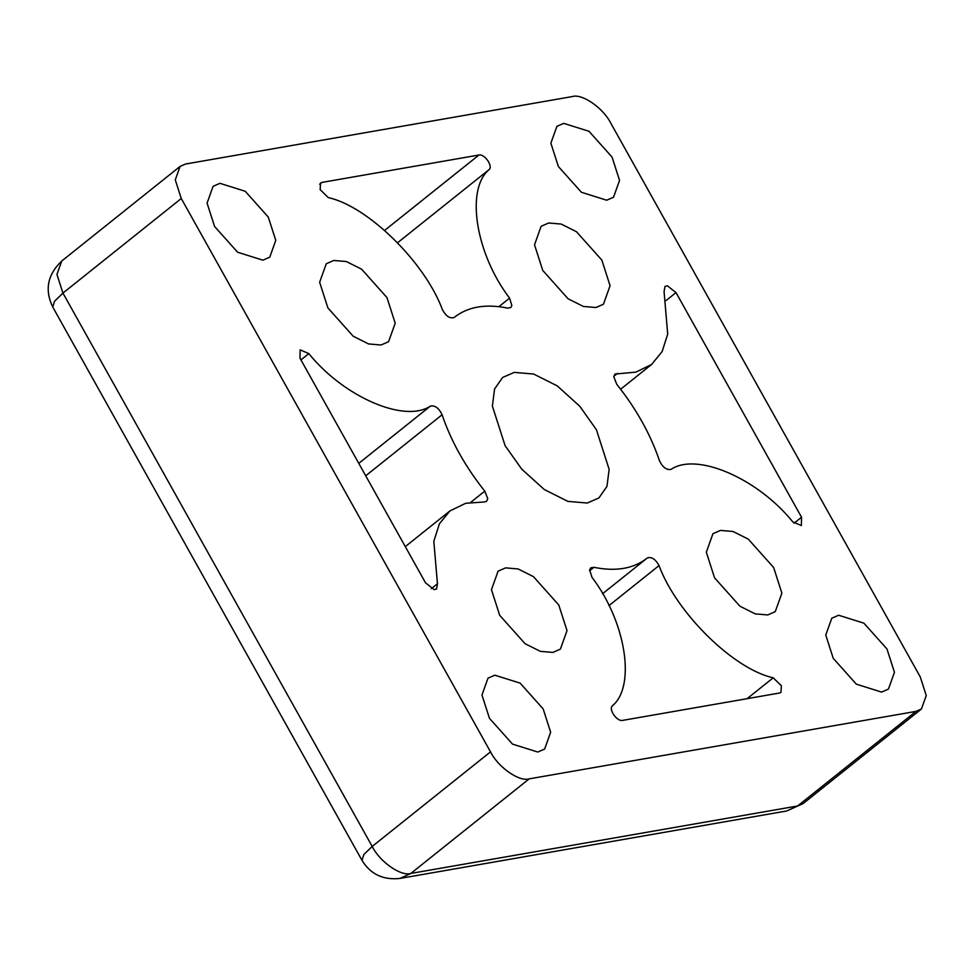 <?xml version="1.0" encoding="UTF-8"?>
<svg xmlns="http://www.w3.org/2000/svg" width="975" height="975" viewBox="0 0 975 975"><rect width="100%" height="100%" fill="white"/><g stroke="black" fill="none" stroke-linecap="round" stroke-linejoin="round"><path stroke-width="1.46" d="M514.252 372.377L533.63 374.034L557.237 385.881L579.784 406.258L596.42 429.743L609.143 469.341L606.95 486.415L598.918 497.945L587.279 503.027L567.901 501.382L544.294 489.535L521.747 469.158L505.099 445.673L492.375 406.075L494.581 388.988L502.612 377.471L514.252 372.377M262.897 260.179L269.746 257.181L275.767 240.362L268.283 217.072L245.225 191.271L219.948 183.324L213.098 186.322L207.078 203.141L214.561 226.432L237.62 252.233L262.897 260.179M537.786 752.042L544.635 749.056L550.656 732.225L543.173 708.935L520.126 683.134L494.837 675.188L487.987 678.186L481.967 695.017L489.45 718.307L512.509 744.108L537.786 752.042M881.583 692.092L888.432 689.093L894.453 672.263L886.97 648.972L863.911 623.171L838.634 615.237L831.785 618.223L825.764 635.054L833.247 658.344L856.306 684.145L881.583 692.092M606.694 200.216L613.531 197.23L619.552 180.399L612.068 157.109L589.022 131.308L563.733 123.362L556.896 126.36L550.875 143.191L558.358 166.481L581.405 192.282L606.694 200.216M647.303 557.992L647.29 557.992C633.726 568.681 615.932 571.789 593.909 567.304L590.777 567.84L589.656 569.827L591.959 577.285C625.901 621.782 636.127 686.229 612.361 705.863C608.29 709.349 617.102 721.841 622.586 720.391L779.61 693.006L780.975 692.408L781.377 685.803L773.224 677.808C733.675 669.216 676.455 612.97 659.039 565.585C655.371 559.016 651.446 556.493 647.29 557.992L602.562 593.751M484.112 501.991L486.562 501.357L487.756 498.7L484.77 491.12C465.246 466.586 451.023 441.139 442.089 414.753C438.945 408.147 435.069 405.234 430.475 406.027C404.966 423.442 344.004 397.178 308.819 353.608L300.142 349.854L299.983 358.178L425.527 582.818L434.143 589.607L436.568 588.961L437.458 583.769L433.814 541.308L439.42 523.782L449.926 510.937L465.672 503.283L484.112 501.991M454.216 317.436L454.24 317.411C467.793 306.723 485.599 303.627 507.622 308.1L510.754 307.564L511.875 305.577L509.572 298.131C475.617 253.622 465.404 189.187 489.17 169.553C493.228 166.067 484.429 153.575 478.944 155.025L321.921 182.41L320.556 183.007L320.153 189.613L328.295 197.608C367.855 206.2 425.076 262.446 442.492 309.831C446.16 316.388 450.084 318.923 454.24 317.411L454.167 317.472M664.072 291.647L667.704 334.096L662.11 351.622L651.592 364.467L635.858 372.133L614.969 374.059L613.775 376.716L616.748 384.284C636.285 408.817 650.508 434.277 659.441 460.663C662.586 467.269 666.461 470.182 671.044 469.389C696.552 451.961 757.526 478.237 792.712 521.808L801.377 525.562L801.547 517.237L676.004 292.598L667.388 285.809L664.962 286.443L664.072 291.647M767.727 614.945L755.198 613.872L739.915 606.206L714.553 577.834L706.327 552.203L712.944 533.703L720.476 530.412L733.017 531.472L748.288 539.138L773.65 567.523L781.877 593.141L775.259 611.654L767.727 614.945M595.92 307.527L583.379 306.455L568.108 298.789L542.746 270.416L534.519 244.798L541.137 226.285L548.669 222.995L561.21 224.067L576.481 231.733L601.843 260.106L610.07 285.724L603.452 304.237L595.92 307.527M552.862 652.421L540.321 651.349L525.05 643.683L499.688 615.298L491.461 589.68L498.079 571.179L505.611 567.877L518.139 568.949L533.423 576.615L558.773 605L567.011 630.618L560.393 649.131L552.862 652.421M381.042 345.004L368.513 343.931L353.242 336.265L327.88 307.893L319.642 282.262L326.272 263.762L333.803 260.471L346.332 261.532L361.615 269.197L386.965 297.582L395.204 323.2L388.574 341.713L381.042 345.004M915.952 711.397L529.193 778.854L410.865 873.429L797.635 805.972L915.952 711.397L921.436 708.996L926.25 695.541L920.266 676.906L611.008 123.557C603.464 108.176 582.197 93.332 572.337 96.562L185.567 164.019L180.095 166.408L175.281 179.875L181.265 198.51L62.936 293.085L372.194 846.434C379.738 861.815 401.005 876.659 410.865 873.429L399.921 878.438C383.114 880.23 370.476 874.222 362.005 860.389L363.858 854.527L372.194 846.434L490.523 751.859L181.265 198.51M490.523 751.859C498.067 767.227 519.322 782.072 529.193 778.854M589.558 570.777L593.909 567.304M470.803 502.283L484.77 491.12M358.763 463.357L430.475 406.027M300.946 359.897L308.819 353.608M431.291 588.693L437.458 583.769M498.895 306.662L509.572 298.131M613.811 376.301L617.419 373.425M794.077 523.209L801.547 517.237M666.205 300.422L676.004 292.598M319.666 184.214L321.921 182.41M384.662 230.38L478.944 155.025M397.629 242.714L489.17 169.553M365.71 475.8L442.089 414.753M747.13 698.661L773.224 677.808M608.973 605.609L659.039 565.585M803.108 803.583L786.691 810.981L803.108 803.583L921.436 708.996M61.766 260.995L56.952 274.45L62.936 293.085L54.612 301.178L52.748 307.04C44.509 289.941 47.507 274.584 61.766 260.995L180.095 166.408M620.624 389.232L651.592 364.467M405.295 546.622L449.926 510.937M786.691 810.981L399.921 878.438M362.005 860.389L52.748 307.04"/></g></svg>

